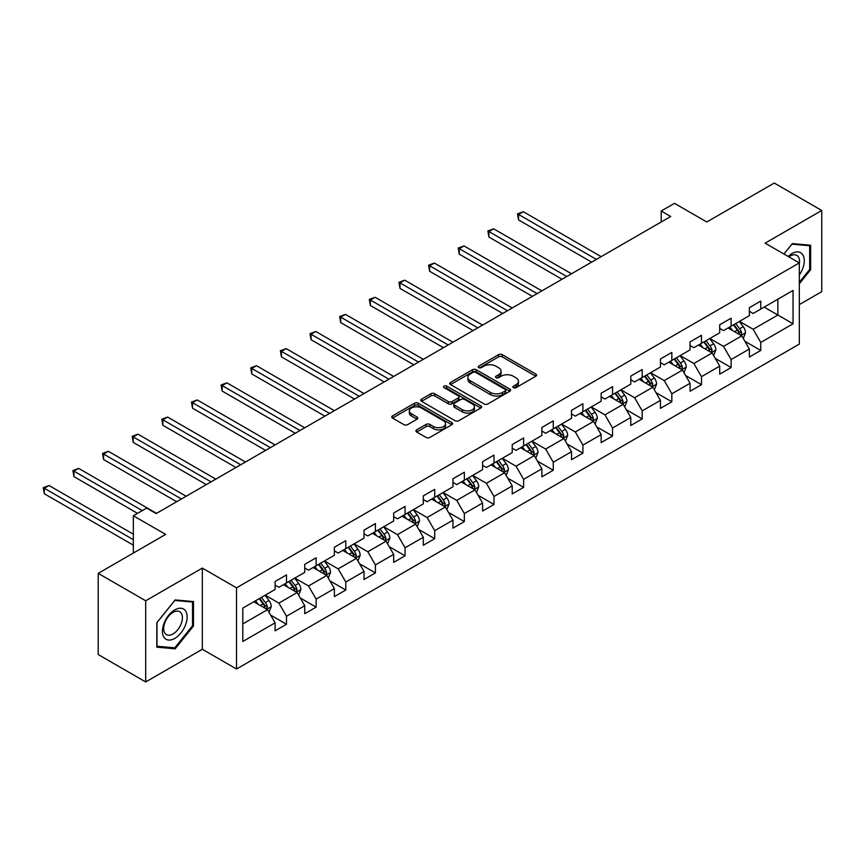 <?xml version="1.0" encoding="UTF-8"?>
<svg xmlns="http://www.w3.org/2000/svg" width="865" height="865" viewBox="0 0 865 865"><rect width="100%" height="100%" fill="white"/><g stroke="black" fill="none" stroke-linecap="round" stroke-linejoin="round"><path stroke-width="1.3" d="M513.421 387.661A1.849 1.07 0 0 0 516.027 387.661L535.846 376.221A2.638 1.525 0 0 0 536.624 375.15A2.638 1.525 0 0 0 535.846 374.069L502.273 354.682A2.638 1.525 0 0 0 498.543 354.682L478.734 366.133A1.849 1.07 0 0 0 478.194 366.879A1.849 1.07 0 0 0 478.734 367.636A1.849 1.07 0 0 0 481.34 367.636L483.903 366.154A8.445 4.876 0 0 1 495.84 366.154L498.64 367.766A8.445 4.876 0 0 1 501.116 371.215A8.445 4.876 0 0 1 498.64 374.664L496.078 376.145A1.849 1.07 0 0 0 495.537 376.891A1.849 1.07 0 0 0 496.078 377.648A1.849 1.07 0 0 0 498.683 377.648L501.246 376.167A8.445 4.876 0 0 1 513.183 376.167L515.983 377.789A8.445 4.876 0 0 1 518.459 381.227A8.445 4.876 0 0 1 515.983 384.676L513.421 386.158A1.849 1.07 0 0 0 512.88 386.914A1.849 1.07 0 0 0 513.421 387.661L513.421 386.158M416.671 429.851A2.638 1.525 0 0 0 415.903 430.921A2.638 1.525 0 0 0 416.671 432.003L426.088 437.441A2.638 1.525 0 0 0 429.818 437.441L451.822 424.737A2.638 1.525 0 0 0 452.6 423.655A2.638 1.525 0 0 0 451.822 422.574L418.26 403.198A2.638 1.525 0 0 0 414.53 403.198L392.515 415.903A2.638 1.525 0 0 0 391.748 416.984A2.638 1.525 0 0 0 392.515 418.055L403.89 424.629A2.638 1.525 0 0 0 407.62 424.629L417.049 419.19A2.638 1.525 0 0 0 417.817 418.109A2.638 1.525 0 0 0 417.049 417.038L411.405 413.773A7.061 4.076 0 0 1 409.34 410.897A7.061 4.076 0 0 1 413.686 407.134A7.061 4.076 0 0 1 421.385 408.01L443.486 420.779A7.061 4.076 0 0 1 445.551 423.655A7.061 4.076 0 0 1 441.193 427.418A7.061 4.076 0 0 1 433.506 426.532L429.818 424.412A2.638 1.525 0 0 0 426.088 424.412L416.671 429.851L416.671 432.003M799.325 304.588L821.75 291.646L821.75 210.465L774.251 183.045L706.791 221.981L674.495 203.34L661.195 211.017L670.689 216.499L156.154 513.572L146.65 508.079L133.351 515.767L133.351 553.059M145.698 600.775L145.698 681.955L202.324 649.269L202.324 568.089L145.698 600.775L98.199 573.354L165.658 534.408L133.351 515.767M202.324 568.089L236.523 587.832L799.325 262.906L799.325 344.086L236.523 669.013L236.523 587.832M821.75 210.465L765.125 243.162L799.325 262.906M484.097 403.955A2.638 1.525 0 0 0 487.828 403.955L509.831 391.239A2.638 1.525 0 0 0 510.599 390.169A2.638 1.525 0 0 0 509.831 389.088L476.258 369.712A2.638 1.525 0 0 0 472.528 369.712L450.524 382.417A2.638 1.525 0 0 0 449.746 383.487A2.638 1.525 0 0 0 450.524 384.568L484.097 403.955M444.826 388.061A1.849 1.07 0 0 1 446.697 388.32L446.697 386.125L480.832 405.836A2.638 1.525 0 0 1 481.6 406.907A2.638 1.525 0 0 1 480.832 407.988L458.818 420.693A2.638 1.525 0 0 1 455.087 420.693L421.525 401.317L421.525 399.154A2.638 1.525 0 0 0 420.747 400.236A2.638 1.525 0 0 0 421.525 401.317M421.525 399.154L430.943 393.716A2.638 1.525 0 0 1 434.673 393.716L448.286 401.576A2.638 1.525 0 0 0 452.017 401.576L458.266 397.976A2.638 1.525 0 0 0 459.034 396.894A2.638 1.525 0 0 0 458.266 395.824L444.091 387.639A1.849 1.07 0 0 1 443.55 386.882A1.849 1.07 0 0 1 444.686 385.898A1.849 1.07 0 0 1 446.697 386.125M145.698 681.955L98.199 654.535L98.199 573.354M270.637 615.101L286.499 624.26L286.499 616.248L304.739 605.716L304.739 613.728L316.136 607.144L316.136 599.131L334.377 588.6L334.377 596.612L345.784 590.027L345.784 582.026L364.024 571.495L364.024 579.496L375.421 572.911L375.421 564.91L393.661 554.379L393.661 562.391L405.058 555.806L405.058 547.794L423.299 537.262L423.299 545.274L434.706 538.69L434.706 530.678L452.946 520.146L452.946 528.158L464.343 521.573L464.343 513.572L482.584 503.041L482.584 511.042L493.991 504.468L493.991 496.456L512.231 485.925L512.231 493.937L523.628 487.352L523.628 479.34L541.868 468.808L541.868 476.82L553.265 470.236L553.265 462.224L571.505 451.703L571.505 459.704L582.913 453.119L582.913 445.118L601.153 434.587L601.153 442.588L612.55 436.014L612.55 428.002L630.79 417.471L630.79 425.483L642.198 418.898L642.198 410.886L660.438 400.354L660.438 408.367L671.835 401.782L671.835 393.78L690.075 383.249L690.075 391.25L701.472 384.676L701.472 376.664L719.712 366.133L719.712 374.145L731.12 367.56L731.12 359.548L749.36 349.017L749.36 357.029L760.757 350.444L760.757 342.432L793.054 323.791L793.054 290.435L777.862 299.214L777.862 315.011L793.054 323.791M286.499 624.26L275.102 630.834L275.102 622.832L242.795 641.484L242.795 608.127L275.102 589.476L275.102 581.475L286.499 574.89L286.499 582.902L304.739 572.37L304.739 564.358L316.136 557.774L316.136 565.786L334.377 555.254L334.377 547.242L345.784 540.668L345.784 548.669L364.024 538.138L364.024 530.137L375.421 523.552L375.421 531.564L393.661 521.033L393.661 513.021L405.058 506.436L405.058 514.448L423.299 503.917L423.299 495.904L434.706 489.32L434.706 497.332L452.946 486.8L452.946 478.788L464.343 472.214L464.343 480.216L482.584 469.684L482.584 461.683L493.991 455.098L493.991 463.11L512.231 452.579L512.231 444.567L523.628 437.982L523.628 445.994L541.868 435.463L541.868 427.451L553.265 420.877L553.265 428.878L571.505 418.346L571.505 410.345L582.913 403.76L582.913 411.762L601.153 401.23L601.153 393.229L612.55 386.644L612.55 394.656L630.79 384.125L630.79 376.113L642.198 369.528L642.198 377.54L660.438 367.009L660.438 358.997L671.835 352.423L671.835 360.424L690.075 349.893L690.075 341.891L701.472 335.306L701.472 343.318L719.712 332.787L719.712 324.775L731.12 318.19L731.12 326.202L749.36 315.671L749.36 307.659L760.757 301.074L760.757 309.086L793.054 290.435M283.461 584.654L297.138 592.557L278.898 603.089L265.22 595.185M275.102 585.097L278.898 587.292L286.499 582.902M278.898 603.089L286.499 616.248M297.138 592.557L304.739 605.716M313.098 567.537L326.775 575.441L308.535 585.973L294.857 578.069M304.739 567.981L308.535 570.176L316.136 565.786M308.535 585.973L316.136 599.131M326.775 575.441L334.377 588.6M342.745 550.432L356.423 558.325L338.183 568.856L324.494 560.963M334.377 550.864L338.183 553.059L345.784 548.669M338.183 568.856L345.784 582.026M356.423 558.325L364.024 571.495M372.382 533.316L386.06 541.209L367.82 551.74L354.142 543.847M364.024 533.748L367.82 535.943L375.421 531.564M367.82 551.74L375.421 564.91M386.06 541.209L393.661 554.379M402.02 516.2L415.708 524.104L397.468 534.635L383.779 526.731M393.661 516.643L397.468 518.838L405.058 514.448M397.468 534.635L405.058 547.794M415.708 524.104L423.299 537.262M431.667 499.083L445.345 506.987L427.105 517.519L413.427 509.615M423.299 499.527L427.105 501.722L434.706 497.332M427.105 517.519L434.706 530.678M445.345 506.987L452.946 520.146M461.305 481.978L474.982 489.871L456.742 500.403L443.064 492.509M452.946 482.411L456.742 484.605L464.343 480.216M456.742 500.403L464.343 513.572M474.982 489.871L482.584 503.041M490.942 464.862L504.63 472.755L486.389 483.286L472.701 475.393M482.584 465.305L486.389 467.489L493.991 463.11M486.389 483.286L493.991 496.456M504.63 472.755L512.231 485.925M520.589 447.746L534.267 455.65L516.027 466.181L502.349 458.277M512.231 448.189L516.027 450.384L523.628 445.994M516.027 466.181L523.628 479.34M534.267 455.65L541.868 468.808M550.226 430.64L563.904 438.533L545.664 449.065L531.986 441.172M541.868 431.073L545.664 433.268L553.265 428.878M545.664 449.065L553.265 462.224M563.904 438.533L571.505 451.703M579.874 413.524L593.552 421.417L575.312 431.949L561.634 424.055M571.505 413.957L575.312 416.151L582.913 411.762M575.312 431.949L582.913 445.118M593.552 421.417L601.153 434.587M609.511 396.408L623.189 404.312L604.949 414.843L591.271 406.939M601.153 396.851L604.949 399.046L612.55 394.656M604.949 414.843L612.55 428.002M623.189 404.312L630.79 417.471M639.149 379.292L652.837 387.196L634.596 397.727L620.908 389.823M630.79 379.735L634.596 381.93L642.198 377.54M634.596 397.727L642.198 410.886M652.837 387.196L660.438 400.354M668.796 362.186L682.474 370.079L664.234 380.611L650.556 372.718M660.438 362.619L664.234 364.814L671.835 360.424M664.234 380.611L671.835 393.78M682.474 370.079L690.075 383.249M698.433 345.07L712.111 352.963L693.871 363.495L680.193 355.601M690.075 345.503L693.871 347.698L701.472 343.318M693.871 363.495L701.472 376.664M712.111 352.963L719.712 366.133M728.071 327.954L741.759 335.858L723.518 346.389L709.83 338.485M719.712 328.397L723.518 330.592L731.12 326.202M723.518 346.389L731.12 359.548M741.759 335.858L749.36 349.017M764.173 307.107L777.862 315.011L753.155 329.273L739.478 321.369M749.36 311.281L753.155 313.476L760.757 309.086M753.155 329.273L760.757 342.432M202.324 649.269L236.523 669.013M661.195 211.017L661.195 221.981M242.795 623.924L267.501 609.663L253.813 601.77M267.501 609.663L275.102 622.832M744.895 341.286L760.757 350.444M715.247 358.402L731.12 367.56M685.61 375.507L701.472 384.676M655.973 392.624L671.835 401.782M626.325 409.74L642.198 418.898M596.688 426.856L612.55 436.014M567.04 443.961L582.913 453.119M537.403 461.077L553.265 470.236M507.766 478.194L523.628 487.352M478.118 495.299L493.991 504.468M448.481 512.415L464.343 521.573M418.844 529.531L434.706 538.69M389.196 546.648L405.058 555.806M359.559 563.753L375.421 572.911M329.911 580.869L345.784 590.027M300.274 597.985L316.136 607.144M799.325 283.763L810.635 269.696L810.635 245.249L792.297 243.616L783.939 254.018L791.918 244.157L809.683 245.736L809.683 269.426L799.325 282.314M156.814 647.171L175.152 648.815L193.49 626.001L193.49 601.553L175.152 599.921L156.814 622.724L156.814 647.171M809.683 269.145L810.635 269.696M192.538 625.46L193.49 626.001M173.216 647.69L175.152 648.815M514.156 387.92L515.983 386.871A8.445 4.876 0 0 0 518.459 383.422L518.459 381.227M501.116 371.215L501.116 373.41A8.445 4.876 0 0 1 498.64 376.859L496.813 377.908M535.813 376.243L502.273 356.877A2.638 1.525 0 0 0 498.543 356.877L479.47 367.895M509.831 389.088L509.831 391.239L476.258 371.907A2.638 1.525 0 0 0 472.528 371.907L450.557 384.59M505.171 390.926A1.849 1.07 0 0 0 505.711 390.169A1.849 1.07 0 0 0 505.171 389.412L475.696 372.404A1.849 1.07 0 0 0 473.09 372.404L470.387 373.961A8.445 4.876 0 0 0 467.911 377.41A8.445 4.876 0 0 0 470.387 380.849L490.531 392.483A8.445 4.876 0 0 0 502.468 392.483L505.171 390.926L505.171 393.11A1.849 1.07 0 0 0 505.711 392.364L505.711 390.169M467.911 377.41L467.911 379.605A8.445 4.876 0 0 0 470.387 383.044L470.387 380.849M505.171 393.11L502.468 394.678A8.445 4.876 0 0 1 490.531 394.678L470.387 383.044M421.558 401.328L430.943 395.911L430.943 393.716M459.034 396.894L459.034 399.089A2.638 1.525 0 0 1 458.266 400.171L452.017 403.771A2.638 1.525 0 0 1 448.286 403.771L434.673 395.911A2.638 1.525 0 0 0 430.943 395.911M446.697 388.32L480.789 408.01M462.407 409.74A7.061 4.076 0 0 0 470.106 410.626A7.061 4.076 0 0 0 474.453 406.853A7.061 4.076 0 0 0 472.387 403.977L464.602 399.479A2.638 1.525 0 0 0 460.872 399.479L454.622 403.09A2.638 1.525 0 0 0 453.855 404.16A2.638 1.525 0 0 0 454.622 405.242L462.407 409.74L462.407 411.935A7.061 4.076 0 0 0 470.106 412.81A7.061 4.076 0 0 0 474.453 409.048L474.453 406.853M453.855 404.16L453.855 406.355A2.638 1.525 0 0 0 454.622 407.437L454.622 405.242M462.407 411.935L454.622 407.437M445.551 423.655L445.551 425.85A7.061 4.076 0 0 1 441.193 429.613A7.061 4.076 0 0 1 433.506 428.726L429.818 426.607A2.638 1.525 0 0 0 426.088 426.607L416.703 432.024M409.34 410.897L409.34 413.092A7.061 4.076 0 0 0 411.405 415.968L411.405 413.773M417.006 419.211L411.405 415.968M451.789 424.747L418.26 405.393A2.638 1.525 0 0 0 414.53 405.393L392.559 418.076M743.262 338.453L745.522 332.766A7.125 4.109 -120 0 0 743.24 326.7L739.326 321.466M732.493 330.506L729.822 326.948M601.153 256.646L523.303 211.709L518.557 214.444L518.557 219.937L591.649 262.138M740.656 335.22L741.673 333.068A7.125 4.109 -120 0 0 739.64 328.786L735.715 323.542M733.931 324.58L738.278 330.387A3.633 2.098 60 0 1 738.937 331.49L741.673 333.068M733.434 324.862L737.358 330.095A7.125 4.109 60 0 1 739.391 334.377M518.557 219.937L517.508 213.85L596.396 259.392M517.508 213.85L523.303 211.709M799.325 274.973A17.462 10.088 120 0 0 802.612 268.799A17.462 10.088 120 0 0 801.531 253.337A17.462 10.088 120 0 0 788.145 256.44M808.505 245.054L809.683 245.736M799.325 263.825A13.224 7.634 120 0 0 796.795 255.391A13.224 7.634 120 0 0 788.902 256.883M174.773 638.402A17.462 10.088 120 0 0 187.121 617.015A17.462 10.088 120 0 0 174.773 609.89A17.462 10.088 120 0 0 162.425 631.277A17.462 10.088 120 0 0 174.773 638.402M173.043 633.948A13.224 7.634 120 0 0 181.682 622.292A13.224 7.634 120 0 0 179.65 611.696A13.224 7.634 120 0 0 173.043 612.344A13.224 7.634 120 0 0 164.404 624A13.224 7.634 120 0 0 166.426 634.596A13.224 7.634 120 0 0 173.043 633.948M157.008 622.562L174.773 600.461L192.538 602.04L192.538 625.73L174.773 647.831L157.008 646.241L156.965 622.541M191.36 601.37L192.538 602.04M713.614 355.569L715.874 349.871A7.125 4.109 -120 0 0 713.603 343.805L709.678 338.572M702.845 347.611L700.185 344.065M571.505 273.762L493.666 228.825L488.909 231.561L488.909 237.053L562.012 279.244M711.008 352.336L712.036 350.174A7.125 4.109 -120 0 0 709.992 345.892L706.078 340.659M704.294 341.686L708.64 347.492A3.633 2.098 60 0 1 709.3 348.595L712.036 350.174M703.796 341.978L707.711 347.211A7.125 4.109 60 0 1 709.754 351.493M488.909 237.053L487.871 230.955L566.759 276.508M487.871 230.955L493.666 228.825M683.977 372.685L686.237 366.987A7.125 4.109 -120 0 0 683.966 360.921L680.041 355.688M673.208 364.727L670.537 361.17M541.868 290.878L464.018 245.93L459.272 248.677L459.272 254.159L532.364 296.36M681.371 369.442L682.388 367.29A7.125 4.109 -120 0 0 680.355 363.008L676.43 357.775M674.646 358.802L679.003 364.608A3.633 2.098 60 0 1 679.652 365.711L682.388 367.29M674.149 359.094L678.074 364.327A7.125 4.109 60 0 1 680.106 368.609M459.272 254.159L458.223 248.071L537.122 293.624M458.223 248.071L464.018 245.93M654.329 389.791L656.589 384.103A7.125 4.109 -120 0 0 654.318 378.037L650.404 372.804M643.56 381.843L640.9 378.286M512.231 307.994L434.381 263.047L429.635 265.793L429.635 271.275L502.727 313.476M651.734 386.558L652.751 384.406A7.125 4.109 -120 0 0 650.707 380.124L646.793 374.891M645.009 375.918L649.356 381.725A3.633 2.098 60 0 1 650.015 382.827L652.751 384.406M644.512 376.199L648.436 381.433A7.125 4.109 60 0 1 650.469 385.725M429.635 271.275L428.586 265.187L507.474 310.73M428.586 265.187L434.381 263.047M624.692 406.907L626.952 401.209A7.125 4.109 -120 0 0 624.681 395.154L620.756 389.91M613.923 398.96L611.263 395.402M482.584 325.099L404.744 280.163L399.987 282.898L399.987 288.391L473.09 330.592M622.086 403.674L623.114 401.522A7.125 4.109 -120 0 0 621.07 397.23L617.145 391.996M615.361 393.024L619.718 398.841A3.633 2.098 60 0 1 620.378 399.944L623.114 401.522M614.864 393.315L618.789 398.549A7.125 4.109 60 0 1 620.832 402.831M399.987 288.391L398.949 282.304L477.837 327.846M398.949 282.304L404.744 280.163M595.055 424.023L597.315 418.325A7.125 4.109 -120 0 0 595.044 412.259L591.119 407.026M584.286 416.065L581.615 412.508M452.946 342.216L375.096 297.268L370.35 300.014L370.35 305.496L443.442 347.698M592.449 420.779L593.466 418.628A7.125 4.109 -120 0 0 591.433 414.346L587.508 409.113M585.724 410.14L590.071 415.946A3.633 2.098 60 0 1 590.73 417.049L593.466 418.628M585.227 410.432L589.152 415.665A7.125 4.109 60 0 1 591.184 419.947M370.35 305.496L369.301 299.409L448.189 344.962M369.301 299.409L375.096 297.268M565.407 441.128L567.667 435.441A7.125 4.109 -120 0 0 565.396 429.375L561.471 424.142M554.638 433.181L551.978 429.624M423.299 359.332L345.459 314.384L340.702 317.131L340.702 322.613L413.805 364.814M562.812 437.895L563.829 435.744A7.125 4.109 -120 0 0 561.785 431.462L557.871 426.229M556.087 427.256L560.434 433.062A3.633 2.098 60 0 1 561.093 434.165L563.829 435.744M555.59 427.537L559.504 432.781A7.125 4.109 60 0 1 561.547 437.063M340.702 322.613L339.664 316.525L418.552 362.067M339.664 316.525L345.459 314.384M535.77 458.245L538.03 452.557A7.125 4.109 -120 0 0 535.759 446.491L531.834 441.258M525.001 450.297L522.33 446.74M393.661 376.448L315.812 331.5L311.065 334.247L311.065 339.729L384.157 381.93M533.164 455.012L534.181 452.86A7.125 4.109 -120 0 0 532.148 448.578L528.223 443.334M526.439 444.372L530.796 450.178A3.633 2.098 60 0 1 531.456 451.281L534.181 452.86M525.942 444.653L529.867 449.887A7.125 4.109 60 0 1 531.91 454.168M311.065 339.729L310.016 333.641L388.915 379.184M310.016 333.641L315.812 331.5M506.133 475.361L508.393 469.663A7.125 4.109 -120 0 0 506.111 463.608L502.197 458.364M495.353 467.414L492.693 463.856M364.024 393.553L286.174 348.617L281.428 351.352L281.428 356.845L354.52 399.046M503.527 472.128L504.544 469.965A7.125 4.109 -120 0 0 502.511 465.684L498.586 460.45M496.802 461.478L501.149 467.295A3.633 2.098 60 0 1 501.808 468.387L504.544 469.965M496.305 461.769L500.23 467.003A7.125 4.109 60 0 1 502.262 471.284M281.428 356.845L280.379 350.747L359.267 396.3M280.379 350.747L286.174 348.617M476.485 492.477L478.745 486.779A7.125 4.109 -120 0 0 476.474 480.713L472.55 475.48M465.716 484.519L463.056 480.962M334.377 410.67L256.537 365.722L251.78 368.468L251.78 373.95L324.883 416.151M473.879 489.233L474.907 487.082A7.125 4.109 -120 0 0 472.863 482.8L468.938 477.567M467.154 478.594L471.512 484.4A3.633 2.098 60 0 1 472.171 485.503L474.907 487.082M466.668 478.886L470.582 484.119A7.125 4.109 60 0 1 472.625 488.401M251.78 373.95L250.742 367.863L329.63 413.416M250.742 367.863L256.537 365.722M446.848 509.582L449.108 503.895A7.125 4.109 -120 0 0 446.837 497.829L442.912 492.596M436.079 501.635L433.408 498.078M304.739 427.786L226.89 382.838L222.143 385.585L222.143 391.067L295.235 433.268M444.242 506.349L445.259 504.198A7.125 4.109 -120 0 0 443.226 499.916L439.301 494.683M437.517 495.71L441.864 501.516A3.633 2.098 60 0 1 442.523 502.619L445.259 504.198M437.02 495.991L440.945 501.224A7.125 4.109 60 0 1 442.977 505.517M222.143 391.067L221.094 384.979L299.993 430.521M221.094 384.979L226.89 382.838M417.2 526.699L419.46 521A7.125 4.109 -120 0 0 417.19 514.945L413.275 509.712M406.431 518.751L403.771 515.194M275.092 444.891L197.252 399.954L192.506 402.69L192.506 408.183L265.598 450.384M414.605 523.466L415.622 521.314A7.125 4.109 -120 0 0 413.578 517.021L409.664 511.788M407.88 512.826L412.227 518.632A3.633 2.098 60 0 1 412.886 519.735L415.622 521.314M407.383 513.107L411.297 518.34A7.125 4.109 60 0 1 413.34 522.622M192.506 408.183L191.457 402.095L270.345 447.638M191.457 402.095L197.252 399.954M387.563 543.815L389.823 538.116A7.125 4.109 -120 0 0 387.552 532.051L383.628 526.817M376.794 535.857L374.134 532.31M245.455 462.007L167.615 417.071L162.858 419.806L162.858 425.288L235.95 467.489M384.957 540.582L385.974 538.419A7.125 4.109 -120 0 0 383.941 534.138L380.016 528.904M378.232 529.931L382.589 535.738A3.633 2.098 60 0 1 383.249 536.841L385.974 538.419M377.735 530.223L381.66 535.457A7.125 4.109 60 0 1 383.703 539.738M162.858 425.288L161.82 419.201L240.708 464.754M161.82 419.201L167.615 417.071M357.926 560.931L360.186 555.233A7.125 4.109 -120 0 0 357.905 549.167L353.99 543.934M347.157 552.973L344.486 549.416M215.817 479.124L137.968 434.176L133.221 436.922L133.221 442.404L206.313 484.605M355.32 557.687L356.337 555.535A7.125 4.109 -120 0 0 354.304 551.254L350.379 546.02M348.595 547.048L352.942 552.854A3.633 2.098 60 0 1 353.601 553.957L356.337 555.535M348.098 547.329L352.023 552.573A7.125 4.109 60 0 1 354.055 556.855M133.221 442.404L132.172 436.317L211.06 481.87M132.172 436.317L137.968 434.176M328.278 578.036L330.538 572.349A7.125 4.109 -120 0 0 328.268 566.283L324.343 561.05M317.509 570.089L314.849 566.532M186.17 496.24L108.33 451.292L103.573 454.039L103.573 459.52L176.676 501.722M325.673 574.803L326.7 572.652A7.125 4.109 -120 0 0 324.656 568.37L320.742 563.126M318.958 564.164L323.305 569.97A3.633 2.098 60 0 1 323.964 571.073L326.7 572.652M318.461 564.445L322.375 569.678A7.125 4.109 60 0 1 324.418 573.96M103.573 459.52L102.535 453.433L181.423 498.975M102.535 453.433L108.33 451.292M298.641 595.152L300.901 589.454A7.125 4.109 -120 0 0 298.63 583.399L294.706 578.155M287.872 587.205L285.201 583.648M156.533 513.345L78.683 468.408L73.936 471.144L73.936 476.637L137.535 513.345M296.035 591.92L297.052 589.757A7.125 4.109 -120 0 0 295.019 585.475L291.094 580.242M289.31 581.269L293.668 587.086A3.633 2.098 60 0 1 294.316 588.178L297.052 589.757M288.813 581.561L292.738 586.794A7.125 4.109 60 0 1 294.77 591.076M73.936 476.637L72.887 470.549L142.282 510.61M72.887 470.549L78.683 468.408M268.993 612.269L271.253 606.57A7.125 4.109 -120 0 0 268.983 600.505L265.068 595.271M258.224 604.311L255.564 600.753M133.351 534.192L49.046 485.514L44.299 488.26L44.299 493.742L133.351 545.166M266.398 609.025L267.415 606.873A7.125 4.109 -120 0 0 265.371 602.591L261.457 597.358M259.673 598.385L264.02 604.192A3.633 2.098 60 0 1 264.679 605.295L267.415 606.873M259.176 598.677L263.101 603.911A7.125 4.109 60 0 1 265.133 608.192M44.299 493.742L43.25 487.655L133.351 539.673M43.25 487.655L49.046 485.514M515.983 386.871L515.983 384.676M496.078 377.648L496.078 376.145M498.64 376.859L498.64 374.664M478.734 367.636L478.734 366.133M498.543 356.877L498.543 354.682M502.273 356.877L502.273 354.682M535.846 376.221L535.846 374.069M450.524 384.568L450.524 382.417M472.528 371.907L472.528 369.712M476.258 371.907L476.258 369.712M490.531 394.678L490.531 392.483M502.468 394.678L502.468 392.483M434.673 395.911L434.673 393.716M448.286 403.771L448.286 401.576M452.017 403.771L452.017 401.576M458.266 400.171L458.266 397.976M480.832 407.988L480.832 405.836M426.088 426.607L426.088 424.412M429.818 426.607L429.818 424.412M433.506 428.726L433.506 426.532M417.049 419.19L417.049 417.038M392.515 418.055L392.515 415.903M414.53 405.393L414.53 403.198M418.26 405.393L418.26 403.198M451.822 424.737L451.822 422.574M741.056 335.447L745.468 332.895M739.64 328.786L743.24 326.7M734.569 331.706L737.358 330.095M711.408 352.563L715.831 350.011M709.992 345.892L713.603 343.805M704.932 348.822L707.711 347.211M681.771 369.679L686.194 367.128M680.355 363.008L683.966 360.921M675.284 365.927L678.074 364.327M652.134 386.785L656.546 384.233M650.707 380.124L654.318 378.037M645.647 383.044L648.436 381.433M622.486 403.901L626.909 401.349M621.07 397.23L624.681 395.154M616.01 400.16L618.789 398.549M592.849 421.017L597.261 418.465M591.433 414.346L595.044 412.259M586.362 417.276L589.152 415.665M563.202 438.123L567.624 435.582M561.785 431.462L565.396 429.375M556.725 434.381L559.504 432.781M533.564 455.239L537.987 452.687M532.148 448.578L535.759 446.491M527.077 451.498L529.867 449.887M503.927 472.355L508.339 469.803M502.511 465.684L506.111 463.608M497.44 468.614L500.23 467.003M474.279 489.471L478.702 486.919M472.863 482.8L476.474 480.713M467.803 485.719L470.582 484.119M444.642 506.576L449.054 504.036M443.226 499.916L446.837 497.829M438.155 502.835L440.945 501.224M415.005 523.693L419.417 521.141M413.578 517.021L417.19 514.945M408.518 519.952L411.297 518.34M385.358 540.809L389.78 538.257M383.941 534.138L387.552 532.051M378.881 537.068L381.66 535.457M355.72 557.925L360.132 555.373M354.304 551.254L357.905 549.167M349.233 554.173L352.023 552.573M326.073 575.03L330.495 572.479M324.656 568.37L328.268 566.283M319.596 571.289L322.375 569.678M296.436 592.147L300.858 589.595M295.019 585.475L298.63 583.399M289.948 588.405L292.738 586.794M266.798 609.263L271.21 606.711M265.371 602.591L268.983 600.505M260.311 605.522L263.101 603.911"/></g></svg>
